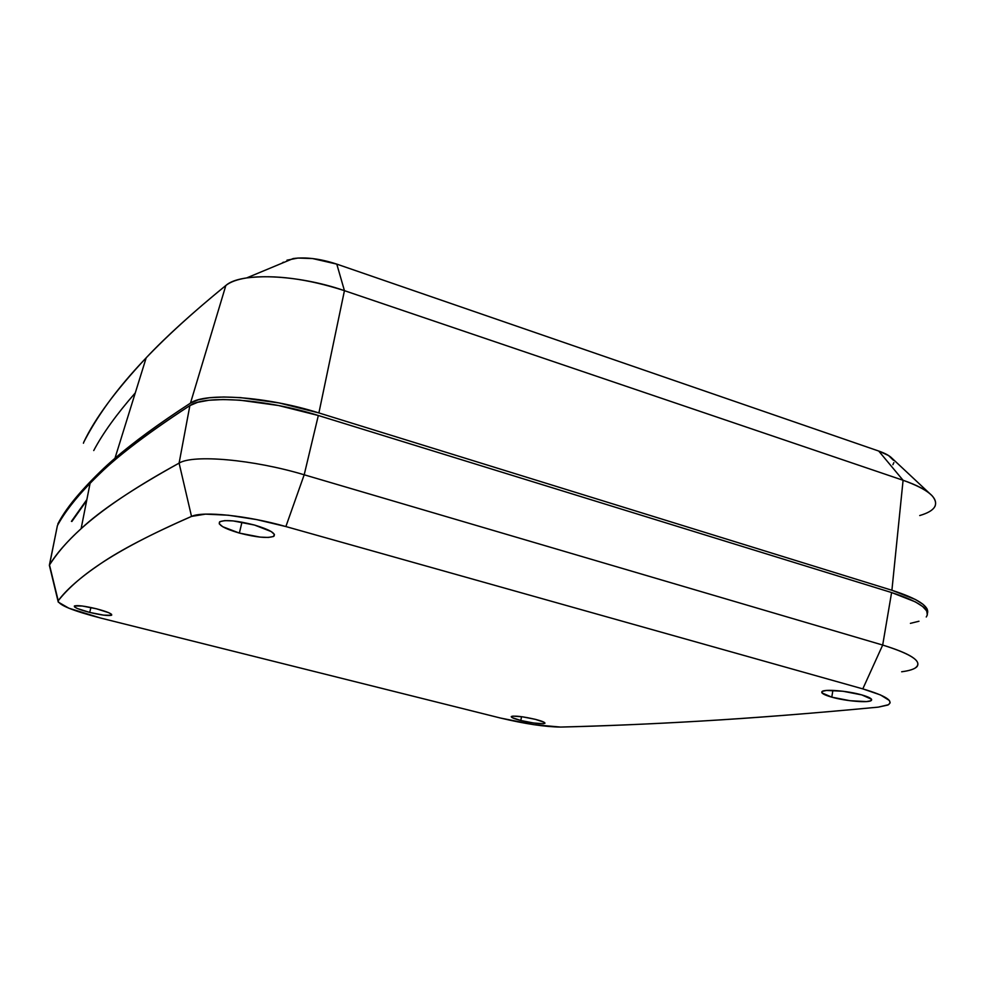 <?xml version="1.0" encoding="UTF-8"?>
<svg xmlns="http://www.w3.org/2000/svg" width="985" height="985" viewBox="0 0 985 985"><rect width="100%" height="100%" fill="white"/><g stroke="black" fill="none" stroke-linecap="round" stroke-linejoin="round"><path stroke-width="1.48" d="M934.925 506.499C938.496 497.942 927.882 489.2 903.085 480.274L891.905 590.261L318.894 412.937L891.905 590.261L903.085 480.274L344.442 290.661L318.894 412.937L279.087 402.939L240.5 397.608L223.681 396.992L209.423 397.755L198.231 399.836L190.474 403.124C205.175 392.19 266.947 396.462 318.894 412.937L344.442 290.661C297.261 274.199 240.377 272.192 225.848 285.49L190.474 403.124C149.806 429.682 119.641 452.632 99.953 471.987C79.92 491.441 65.884 508.752 57.844 523.909C67.337 505.502 86.36 483.684 114.9 458.468C133.332 442.339 158.523 423.882 190.474 403.124L225.848 285.49C192.457 312.725 165.911 336.821 146.199 357.789C115.651 390.552 94.831 418.674 83.762 442.179L83.43 443.225M891.905 590.261C917.589 598.572 929.446 606.231 927.488 613.224L926.983 608.681L922.933 604.248L915.57 599.569L891.905 590.261M286.955 260.188L297.95 258.045L312.639 258.562L336.784 264.115L878.718 451.044L888.519 455.513L893.457 460.29M893.875 462.593L892.903 464.711M281.981 263.217L283.36 262.158L281.981 263.217M83.762 442.179C104.188 402.717 139.747 355.61 225.848 285.49C230.281 281.932 237.225 279.408 246.681 277.918C274.556 274.446 307.148 278.693 344.442 290.661L336.784 264.115C320.359 258.735 305.818 256.888 293.173 258.562L246.681 277.918M336.784 264.115L878.718 451.044L903.085 480.274L344.442 290.661L336.784 264.115M929.557 493.387L892.078 458.333C889.578 455.71 885.121 453.272 878.718 451.044L903.085 480.274C917.343 485.186 927.082 490.407 932.266 495.923C939.321 504.48 935.134 511.018 919.719 515.549M71.425 521.348L86.865 499.592L71.425 521.348M93.735 450.551C102.686 433.56 116.538 414.34 135.29 392.892M831.796 697.158L832.879 690.386L831.796 697.158L821.995 692.923L822.376 691.335L826.477 690.448L842.988 691.248L861.776 694.905C869.226 697.072 872.451 698.882 871.442 700.335C869.472 703.155 845.893 701.209 831.796 697.158C824.137 694.967 820.874 693.12 821.982 691.618C823.977 688.897 847.58 690.793 861.776 694.905L871.479 699.215L870.814 700.766L866.48 701.591L850.08 700.717L831.796 697.158M239.367 533.082L241.965 522.173L239.367 533.082L222.733 526.729L219.236 523.798L219.926 521.644L224.765 520.622L233.051 520.905L254.512 525.054C269.447 529.561 275.935 533.267 273.978 536.172C268.376 538.536 256.839 537.514 239.367 533.082C224.186 528.576 217.623 524.808 219.68 521.804C225.393 519.514 237.003 520.597 254.512 525.054L271.244 531.58L274.433 534.473L273.387 536.529L268.363 537.441L260.151 537.108L239.367 533.082M89.684 612.411L90.928 607.523L89.684 612.411L77.618 608.619L74.638 607.019L74.454 605.96L82.235 606.009L96.481 608.804C107.143 611.648 112.204 613.766 111.674 615.157C108.793 616.105 101.467 615.194 89.684 612.411C78.935 609.567 73.826 607.437 74.38 605.997C77.31 605.073 84.673 606.009 96.481 608.804L108.621 612.658L111.477 614.246L111.502 615.268L103.634 615.145L89.684 612.411M520.794 720.491L521.545 716.686L520.794 720.491L512.212 717.646L511.252 716.624L512.853 716.107L522.506 716.821L535.532 719.382C542.242 721.131 545.358 722.448 544.877 723.335C541.307 724.283 533.279 723.335 520.794 720.491C513.985 718.73 510.846 717.388 511.35 716.489C514.933 715.566 522.998 716.526 535.532 719.382L544.102 722.264L544.939 723.261L543.215 723.741L533.562 723.002L520.794 720.491M910.411 623.357L918.98 621.24M927.365 614.923L926.688 610.909L922.637 606.489L915.274 601.835L891.597 592.551L318.327 415.498L278.496 405.512L239.897 400.169L223.078 399.528L208.82 400.267L197.628 402.336L189.871 405.598C149.24 431.972 119.099 454.774 99.448 474.007C79.44 493.337 65.429 510.55 57.401 525.621L49.509 564.984C56.034 554.05 66.574 541.959 81.115 528.686C100.31 510.562 132.975 488.72 179.098 463.122C193.146 454.233 253.256 459.466 304.193 474.782L882.683 645.052C910.041 653.511 921.455 660.738 916.924 666.722C914.609 669.061 909.524 670.748 901.657 671.77M926.257 616.979C931.096 609.813 919.534 601.663 891.597 592.551L882.683 645.052L891.597 592.551L318.327 415.498L304.193 474.782L318.327 415.498C266.344 399.06 204.56 394.739 189.871 405.598L179.098 463.122L189.871 405.598C143.108 436.084 109.852 461.953 90.103 483.216C75.168 498.792 64.259 512.926 57.401 525.621L49.361 565.279L58.25 602.081L68.827 608.188L100.679 618.051L500.528 718.053L533.944 724.701L560.6 727.065C602.931 726.068 649.804 724.061 701.221 721.057C752.38 718.102 811.406 713.472 878.288 707.132L888.445 704.731L890.12 702.81L889.356 700.483L880.479 694.942L862.798 688.884L285.872 526.556L256.556 519.575L228.298 515.217L205.508 514.133L191.521 516.411C150.631 534.387 120.305 550.159 100.532 563.74C80.413 577.382 66.303 589.707 58.213 600.715L49.509 564.984C66.512 538.561 97.86 507.669 179.098 463.122L191.521 516.411C202.553 510.907 247.494 515.561 285.872 526.556L304.193 474.782L882.683 645.052L862.798 688.884C885.897 695.742 894.257 701.123 887.904 705.026L878.288 707.132C743.737 719.961 646.554 724.8 560.6 727.065C545.037 726.881 525.017 723.876 500.528 718.053L100.679 618.051C73.161 610.885 58.965 605.172 58.103 600.899L58.213 600.715C76.165 578.367 108.658 552.56 191.521 516.411L179.098 463.122C193.146 454.233 253.256 459.466 304.193 474.782L285.872 526.556L862.798 688.884L882.683 645.052C913.12 654.606 923.782 662.363 914.708 668.347M86.668 500.589L71.893 521.471M114.9 458.468L146.199 357.789M871.553 699.325L871.442 700.335M274.347 534.301L273.978 536.172M90.103 483.216L81.115 528.686M49.361 565.279L58.103 600.899"/></g></svg>
